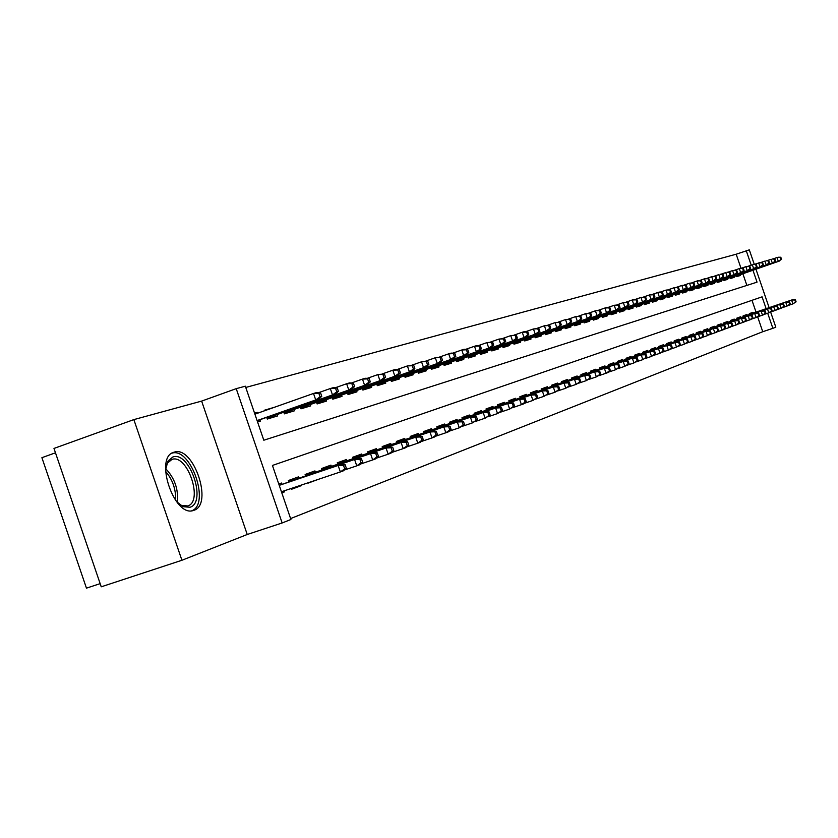 <?xml version="1.0" encoding="UTF-8"?>
<svg xmlns="http://www.w3.org/2000/svg" width="838" height="838" viewBox="0 0 838 838"><rect width="100%" height="100%" fill="white"/><g stroke="black" fill="none" stroke-linecap="round" stroke-linejoin="round"><path stroke-width="1.26" d="M174.053 452.195C153.742 456.689 174.115 517.894 193.452 510.447L193.903 510.3C213.606 504.665 193.452 445.219 174.199 452.153L174.053 452.195M740.991 268.254L736.183 254.218L749.308 249.85L754.315 264.441L759.804 262.598L762.58 262.587L761.962 262.776L762.706 264.955L763.334 264.766L762.58 262.587M55.465 452.803L41.9 457.684L86.461 588.15L100.162 583.636M181.919 560.266L101.241 586.81L53.978 448.435L133.85 419.608L181.919 560.266L247.231 534.487L282.144 522.964L236.222 388.654L245.335 386.192L263.813 440.222L757.039 282.155L752.953 270.234M247.231 534.487L201.633 401.098L133.85 419.608M201.633 401.098L236.222 388.654M736.183 254.218L245.775 387.449M317.885 479.504L308.07 483.138L317.885 479.504M291.058 488.523L291.341 489.34L301.439 485.6L291.226 489.025M254.605 413.281L257.308 412.327L254.553 413.144M274.424 407.278L264.295 410.264L264.473 410.788M746.878 285.412L742.877 273.743M257.58 421.996L260.325 421.168L259.843 419.765M257.612 413.218L257.308 412.327M266.714 417.345L267.301 419.052L277.608 415.92L277.137 414.548M283.81 412.202L284.386 413.867L294.4 410.83L293.939 409.468M300.423 407.195L300.978 408.829L310.709 405.875L310.259 404.545M316.555 402.334L317.11 403.937L326.569 401.067L326.118 399.757M332.246 397.6L332.791 399.181L341.988 396.384L341.548 395.096M347.508 393.001L348.032 394.551L356.988 391.838L356.548 390.56M362.351 388.528L362.875 390.047L371.58 387.407L371.161 386.15M376.807 384.171L377.31 385.669L385.794 383.092L385.375 381.856M390.875 379.928L391.377 381.395L399.632 378.891L399.223 377.676M404.576 375.801L405.068 377.247L413.124 374.796L412.715 373.601M417.932 371.768L418.413 373.193L426.259 370.815L425.861 369.631M430.942 367.851L431.423 369.244L439.07 366.929L438.672 365.766M443.637 364.027L444.109 365.399L451.567 363.137L451.169 361.985M456.008 360.288L456.469 361.649L463.749 359.439L463.362 358.308M468.086 356.653L468.536 357.983L475.638 355.825L475.261 354.715M479.87 353.102L480.321 354.411L487.245 352.306L486.868 351.206M491.372 349.635L491.812 350.923L498.579 348.87L498.201 347.78M502.601 346.241L503.041 347.519L509.64 345.507L509.274 344.439M513.568 342.931L513.998 344.188L520.461 342.229L520.094 341.171M524.284 339.704L524.714 340.94L531.02 339.023L530.664 337.976M534.759 336.541L535.178 337.756L541.348 335.891L540.992 334.854M545.004 333.451L545.412 334.655L551.446 332.822L551.09 331.806M555.007 330.434L555.416 331.618L561.313 329.826L560.968 328.821M564.802 327.48L565.2 328.653L570.971 326.904L570.626 325.898M574.386 324.589L574.774 325.741L580.42 324.034L580.085 323.049M583.751 321.771L584.138 322.902L589.669 321.226L589.334 320.252M592.927 318.995L593.314 320.116L598.72 318.482L598.384 317.518M601.904 316.293L602.281 317.393L607.581 315.79L607.257 314.837M610.693 313.642L611.07 314.732L616.255 313.161L615.93 312.218M619.313 311.045L619.68 312.124L624.76 310.573L624.436 309.651M627.746 308.499L628.112 309.557L633.088 308.049L632.774 307.127M636.011 306.006L636.367 307.054L641.248 305.577L640.934 304.665M644.108 303.555L644.464 304.603L649.24 303.147L648.937 302.246M652.048 301.167L652.393 302.193L657.086 300.769L656.783 299.878M659.831 298.82L660.176 299.826L664.775 298.433L664.471 297.553M667.457 296.516L667.802 297.511L672.306 296.149L672.013 295.28M674.946 294.253L675.281 295.248L679.702 293.908L679.409 293.038M682.289 292.043L682.624 293.017L686.961 291.697L686.668 290.849M689.496 289.864L689.821 290.828L694.084 289.539L693.791 288.701M696.567 287.727L696.891 288.691L701.071 287.424L700.778 286.586M703.501 285.643L703.826 286.586L707.921 285.339L707.639 284.511M710.31 283.579L710.634 284.522L714.657 283.296L714.374 282.479M716.993 281.568L717.318 282.49L721.267 281.296L720.984 280.479M723.561 279.588L723.875 280.5L727.761 279.316L727.489 278.52M730.013 277.64L730.327 278.541L734.14 277.388L733.868 276.592M736.351 275.723L736.654 276.624L740.404 275.482L740.132 274.696M290.597 518.565L762.748 331.722L757.646 316.827M756.033 312.113L751.99 300.318M281.819 492.87L284.501 491.875L284.145 490.838M281.935 484.354L281.484 483.034L278.782 484.018M288.838 482.028L288.335 480.551L298.464 476.885L298.904 478.194M305.608 475.932L305.116 474.476L314.952 470.914L315.392 472.203M321.897 470.003L321.415 468.578L330.968 465.111L331.398 466.378M337.735 464.242L337.253 462.838L346.544 459.475L346.974 460.722M353.123 458.637L352.651 457.265L361.691 453.997L362.11 455.212M368.091 453.19L367.631 451.839L376.43 448.655L376.838 449.859M382.662 447.89L382.212 446.56L390.759 443.47L391.168 444.653M396.845 442.736L396.395 441.427L404.723 438.41L405.121 439.583M410.641 437.719L410.201 436.42L418.319 433.487L418.717 434.639M424.091 432.827L423.661 431.549L431.56 428.689L431.947 429.831M437.195 428.061L436.766 426.804L444.465 424.018L444.852 425.138M449.964 423.41L449.535 422.184L457.056 419.461L457.433 420.571M462.408 418.885L462 417.67L469.322 415.02L469.699 416.109M474.549 414.464L474.14 413.27L481.295 410.683L481.661 411.762M486.396 410.159L485.998 408.975L492.974 406.451L493.331 407.519M497.961 405.959L497.563 404.796L504.371 402.324L504.727 403.382M509.242 401.852L508.855 400.7L515.496 398.291L515.852 399.338M520.262 397.841L519.874 396.709L526.369 394.363L526.725 395.389M531.03 393.923L530.643 392.813L536.99 390.518L537.336 391.524M541.547 390.099L541.17 389L547.361 386.758L547.706 387.764M551.823 386.36L551.446 385.281L557.511 383.081L557.846 384.076M561.869 382.715L561.502 381.636L567.42 379.488L567.755 380.473M571.694 379.143L571.327 378.085L577.12 375.979L577.455 376.953M581.3 375.644L580.944 374.596L586.6 372.543L586.935 373.507M590.696 372.229L590.34 371.192L595.881 369.191L596.206 370.134M599.893 368.888L599.537 367.861L604.963 365.902L605.287 366.835M608.891 365.609L608.545 364.603L613.856 362.676L614.17 363.608M617.7 362.404L617.365 361.408L622.561 359.523L622.875 360.445M626.332 359.272L625.986 358.287L631.087 356.443L631.391 357.344M634.775 356.202L634.439 355.228L639.436 353.416L639.74 354.317M643.05 353.186L642.725 352.222L647.606 350.452L647.91 351.342M651.157 350.242L650.833 349.289L655.63 347.55L655.924 348.43M659.108 347.351L658.783 346.408L663.487 344.711L663.78 345.57M666.901 344.512L666.577 343.59L671.186 341.925L671.479 342.773M674.538 341.736L674.223 340.825L678.738 339.191L679.021 340.039M682.027 339.013L681.713 338.112L686.133 336.509L686.427 337.347M689.37 336.342L689.056 335.451L693.403 333.87L693.686 334.708M696.577 333.723L696.273 332.833L700.526 331.293L700.809 332.12M703.637 331.157L703.344 330.277L707.523 328.758L707.796 329.575M710.582 328.632L710.278 327.763L714.385 326.275L714.657 327.082M717.391 326.16L717.087 325.301L721.12 323.835L721.392 324.641M724.074 323.73L723.781 322.871L727.73 321.446L728.002 322.232M730.631 321.342L730.338 320.504L734.224 319.089L734.497 319.875M737.073 319.006L736.791 318.168L740.603 316.785L740.865 317.56M743.4 316.701L743.117 315.874L746.868 314.512L747.129 315.287M749.622 314.439L749.34 313.622L753.016 312.291L753.278 313.056M770.625 312.019L775.81 327.155L772.866 328.328L767.692 313.213M762.748 331.722L772.866 328.328M766.131 308.677L762.077 296.841L272.434 465.446L290.912 519.487L282.144 522.964M755.949 269.197L769.127 307.661M751.225 265.175L746.249 250.677M284.501 491.875L281.788 492.786M346.356 468.243L345.12 464.65L343.465 465.258L344.701 468.861L346.356 468.243L343.339 470.841L340.354 471.951L338.133 465.467L341.129 464.378L279.222 485.275M343.465 465.258L338.133 465.467L279.243 485.349M344.701 468.861L340.354 471.951L281.432 491.759M341.129 464.378L345.12 464.65M321.761 396.332L320.525 392.739L318.828 393.242L320.064 396.845L321.761 396.332L318.786 399.024L315.727 399.946L313.506 393.462L254.909 414.171M320.064 396.845L315.727 399.946L257.098 420.571M318.786 399.024L257.14 420.718M318.828 393.242L313.506 393.462L316.575 392.572L320.525 392.739M165.515 469.982L168.019 461.015L172.817 457.003C189.482 450.593 207.185 502.402 189.996 507.262L183.093 506.676L176.389 501.491M179.133 504.13L181.354 505.398L187.754 505.943C203.624 501.512 187.471 453.777 172 459.381L167.401 463.142L166.039 466.211M191.818 510.761C210.495 504.078 190.771 446.926 171.937 453.169M362.655 462.22L361.44 458.669L359.837 459.266L361.042 462.806L362.655 462.22L359.67 464.776L356.768 465.855L354.579 459.475L357.491 458.407L288.701 481.63M359.837 459.266L354.579 459.475L288.722 481.703M361.042 462.806L356.768 465.855L344.24 470.066M357.491 458.407L361.44 458.669M378.483 456.364L377.289 452.866L375.717 453.442L376.922 456.94L378.483 456.364L375.518 458.889L372.701 459.936L370.543 453.651L373.371 452.614L305.472 475.544M375.717 453.442L370.543 453.651L305.503 475.617M376.922 456.94L372.701 459.936L360.539 464.032M373.371 452.614L377.289 452.866M393.85 450.676L392.676 447.23L391.157 447.785L392.331 451.232L393.85 450.676L390.906 453.18L388.172 454.196L386.046 447.995L388.79 446.989L321.771 469.626M391.157 447.785L386.046 447.995L321.792 469.699M392.331 451.232L388.172 454.196L376.367 458.166M388.79 446.989L392.676 447.23M408.776 445.146L407.624 441.752L406.147 442.296L407.31 445.69L408.776 445.146L405.864 447.628L403.204 448.613L401.109 442.495L403.769 441.532L337.609 463.885M406.147 442.296L401.109 442.495L337.63 463.948M407.31 445.69L403.204 448.613L391.734 452.468M403.769 441.532L407.624 441.752M338.416 391.367L337.211 387.826L335.567 388.308L336.782 391.859L338.416 391.367L335.472 394.028L332.497 394.918L330.319 388.539L318.65 392.655M336.782 391.859L332.497 394.918L266.934 417.984M335.472 394.028L266.987 418.12M335.567 388.308L330.319 388.539L333.294 387.669L337.211 387.826M354.6 386.548L353.406 383.06L351.803 383.532L352.997 387.03L354.6 386.548L351.667 389.178L348.786 390.037L346.628 383.752L335.305 387.753M352.997 387.03L348.786 390.037L284.019 412.809M351.667 389.178L284.072 412.945M351.803 383.532L346.628 383.752L349.519 382.903L353.406 383.06M370.312 381.866L369.129 378.43L367.578 378.891L368.762 382.327L370.312 381.866L367.4 384.464L364.603 385.302L362.477 379.101L351.478 382.987M368.762 382.327L364.603 385.302L300.622 407.781M367.4 384.464L300.664 407.917M367.578 378.891L362.477 379.101L365.284 378.284L369.129 378.43M385.574 377.32L384.412 373.926L382.903 374.377L384.066 377.77L385.574 377.32L382.683 379.886L379.96 380.703L377.875 374.586L367.191 378.357M384.066 377.77L379.96 380.703L316.754 402.9M382.683 379.886L316.795 403.026M382.903 374.377L377.875 374.586L384.412 373.926M423.295 439.782L422.153 436.43L420.718 436.954L421.86 440.306L423.295 439.782L420.393 442.223L417.806 443.187L415.742 437.164L418.34 436.21L353.008 458.292M420.718 436.954L415.742 437.164L353.028 458.355M421.86 440.306L417.806 443.187L406.671 446.937M418.34 436.21L422.153 436.43M400.407 372.9L399.265 369.558L397.799 369.987L398.951 373.339L400.407 372.9L397.547 375.434L394.897 376.231L392.833 370.207L382.463 373.863M398.951 373.339L394.897 376.231L332.435 398.155M397.547 375.434L332.476 398.28M397.799 369.987L392.833 370.207L395.484 369.422L399.265 369.558M437.405 434.555L436.284 431.256L434.891 431.769L436.011 435.069L437.405 434.555L434.534 436.975L432.02 437.907L429.978 431.968L432.502 431.046L367.976 452.855M434.891 431.769L429.978 431.968L367.997 452.918M436.011 435.069L432.02 437.907L421.189 441.553M432.502 431.046L436.284 431.256M414.841 368.605L413.71 365.305L412.286 365.724L413.417 369.024L414.841 368.605L411.992 371.108L409.415 371.873L407.383 365.934L397.296 369.485M413.417 369.024L409.415 371.873L347.686 393.546M411.992 371.108L347.728 393.661M412.286 365.724L407.383 365.934L413.71 365.305M451.137 429.475L450.027 426.217L448.665 426.72L449.786 429.978L451.137 429.475L448.278 431.874L445.837 432.775L443.826 426.919L446.277 426.018L382.547 447.565M448.665 426.72L443.826 426.919L382.568 447.628M449.786 429.978L445.837 432.775L435.31 436.326M446.277 426.018L450.027 426.217M428.878 364.415L427.757 361.168L426.374 361.576L427.485 364.834L428.878 364.415L426.05 366.897L423.546 367.652L421.535 361.786L411.73 365.242M427.485 364.834L423.546 367.652L362.529 389.052M426.05 366.897L362.571 389.167M426.374 361.576L421.535 361.786L427.757 361.168M464.503 424.531L463.404 421.325L462.084 421.807L463.184 425.023L464.503 424.531L459.287 427.789L457.307 421.996L459.685 421.126L396.73 442.422M462.084 421.807L457.307 421.996L396.751 442.474M463.184 425.023L459.287 427.789L449.042 431.235M459.685 421.126L463.404 421.325M442.537 360.35L441.437 357.145L440.086 357.543L441.186 360.749L442.537 360.35L439.73 362.802L437.289 363.524L435.31 357.742L425.767 361.105M441.186 360.749L437.289 363.524L376.974 384.684M439.73 362.802L377.016 384.789M440.086 357.543L435.31 357.742L441.437 357.145M477.503 419.723L476.424 416.549L475.136 417.02L476.225 420.194L477.503 419.723L472.37 422.918L470.422 417.219L472.747 416.371L410.536 437.405M475.136 417.02L470.422 417.219L410.557 437.457M476.225 420.194L472.37 422.918L462.398 426.28M472.747 416.371L476.424 416.549M455.83 356.391L454.751 353.227L453.431 353.605L454.521 356.779L455.83 356.391L453.044 358.811L450.676 359.523L448.718 353.814L439.437 357.082M454.521 356.779L450.676 359.523L391.042 380.421M453.044 358.811L391.074 380.525M453.431 353.605L448.718 353.814L451.095 353.123L454.751 353.227M490.167 415.03L489.099 411.908L487.852 412.369L488.921 415.491L490.167 415.03L485.118 418.193L483.191 412.558L485.453 411.73L423.986 432.523M487.852 412.369L483.191 412.558L424.007 432.576M488.921 415.491L485.118 418.193L475.408 421.462M485.453 411.73L489.099 411.908M468.777 352.526L467.709 349.404L466.431 349.781L467.499 352.913L468.777 352.526L466.012 354.924L463.707 355.616L461.78 349.991L452.74 353.165M467.499 352.913L463.707 355.616L404.744 376.283M466.012 354.924L404.775 376.377M466.431 349.781L461.78 349.991L464.084 349.31L467.709 349.404M502.507 410.463L501.459 407.383L500.234 407.823L501.292 410.913L502.507 410.463L497.542 413.574L495.635 408.022L497.845 407.216L437.09 427.768M500.234 407.823L495.635 408.022L437.111 427.82M501.292 410.913L497.542 413.574L488.083 416.769M497.845 407.216L501.459 407.383M481.389 348.776L480.331 345.685L479.085 346.052L480.143 349.142L481.389 348.776L478.645 351.143L476.393 351.813L474.497 346.262L465.687 349.352M480.143 349.142L476.393 351.813L418.089 372.24M478.645 351.143L418.12 372.344M479.085 346.052L474.497 346.262L476.749 345.591L480.331 345.685M514.532 406.011L513.495 402.973L512.301 403.403L513.348 406.451L514.532 406.011L509.64 409.08L507.755 403.591L509.913 402.806L449.859 423.127M512.301 403.403L507.755 403.591L449.88 423.18M513.348 406.451L509.64 409.08L500.433 412.191M509.913 402.806L513.495 402.973M493.687 345.109L492.639 342.061L491.424 342.428L492.472 345.476L493.687 345.109L490.963 347.456L488.764 348.105L486.888 342.627L478.309 345.633M492.472 345.476L488.764 348.105L431.099 368.301M490.963 347.456L431.13 368.395M491.424 342.428L486.888 342.627L492.639 342.061M505.67 341.537L504.633 338.531L503.449 338.887L504.486 341.894L505.67 341.537L502.957 343.852L500.82 344.502L498.966 339.076L490.607 342.019M504.486 341.894L500.82 344.502L443.784 364.467M502.957 343.852L443.815 364.561M503.449 338.887L498.966 339.076L504.633 338.531M517.35 338.06L516.334 335.085L515.181 335.43L516.198 338.405L517.35 338.06L514.668 340.354L512.584 340.972L510.751 335.629L502.601 338.489M516.198 338.405L512.584 340.972L456.155 360.717M514.668 340.354L456.186 360.811M515.181 335.43L510.751 335.629L516.334 335.085M521.676 398.521L462.314 418.612L521.676 398.521L525.227 398.668L524.064 399.098L525.101 402.104L526.254 401.674L525.227 398.668M526.254 401.674L523.53 403.926L512.458 407.729M525.101 402.104L521.435 404.702L519.581 399.286L524.064 399.098M537.682 397.453L536.666 394.478L535.534 394.897L536.561 397.872L537.682 397.453L532.937 400.428L531.103 395.075L533.146 394.331L474.465 414.202M535.534 394.897L531.103 395.075L474.476 414.244M536.561 397.872L532.937 400.428L524.19 403.382M533.146 394.331L536.666 394.478M548.838 393.326L547.832 390.393L546.732 390.791L547.738 393.734L548.838 393.326L544.155 396.269L542.343 390.979L544.344 390.246L486.312 409.897M546.732 390.791L542.343 390.979L486.323 409.95M547.738 393.734L544.155 396.269L535.618 399.139M544.344 390.246L547.832 390.393M528.747 334.666L527.741 331.733L526.62 332.058L527.626 335.001L528.747 334.666L526.086 336.928L524.054 337.536L522.242 332.257L514.291 335.043M527.626 335.001L524.054 337.536L468.233 357.072M526.086 336.928L468.253 357.156M526.62 332.058L522.242 332.257L524.274 331.659L527.741 331.733M559.711 389.293L558.726 386.402L557.647 386.8L558.642 389.691L559.711 389.293L555.102 392.194L553.31 386.978L555.259 386.266L497.877 405.697M557.647 386.8L553.31 386.978L497.887 405.749M558.642 389.691L555.102 392.194L546.774 395.012M555.259 386.266L558.726 386.402M539.871 331.345L538.876 328.454L537.776 328.779L538.771 331.68L539.871 331.345L537.221 333.597L535.241 334.184L533.45 328.967L525.698 331.691M538.771 331.68L535.241 334.184L480.006 353.5M537.221 333.597L480.038 353.594M537.776 328.779L533.45 328.967L538.876 328.454M570.332 385.365L569.348 382.505L568.3 382.893L569.285 385.763L570.332 385.365L565.786 388.235L564.026 383.071L565.922 382.379L509.158 401.601M568.3 382.893L564.026 383.071L509.179 401.643M569.285 385.763L565.786 388.235L557.658 390.969M565.922 382.379L569.348 382.505M550.723 328.119L549.749 325.249L548.67 325.573L549.655 328.433L550.723 328.119L546.167 330.916L544.396 325.762L536.833 328.412M549.655 328.433L546.167 330.916L491.508 350.022M548.104 330.34L491.539 350.116M548.67 325.573L544.396 325.762L549.749 325.249M580.703 381.531L579.728 378.703L578.702 379.08L579.676 381.908L580.703 381.531L576.219 384.359L574.47 379.258L576.324 378.587L520.189 397.6M578.702 379.08L574.47 379.258L520.199 397.641M579.676 381.908L576.219 384.359L568.29 387.03M576.324 378.587L579.728 378.703M561.324 324.955L560.36 322.127L559.302 322.441L560.276 325.27L561.324 324.955L556.82 327.721L555.081 322.63L547.696 325.217M560.276 325.27L556.82 327.721L502.737 346.628M558.716 327.155L502.758 346.712M559.302 322.441L555.081 322.63L560.36 322.127M590.821 377.791L589.868 374.995L588.863 375.361L589.826 378.158L590.821 377.791L586.401 380.578L584.683 375.539L586.495 374.879L530.946 393.692M588.863 375.361L584.683 375.539L530.967 393.734M589.826 378.158L586.401 380.578L578.66 383.186M586.495 374.879L589.868 374.995M571.673 321.876L570.72 319.079L569.693 319.383L570.647 322.18L571.673 321.876L567.242 324.599L565.514 319.571L558.307 322.096M570.647 322.18L567.242 324.599L513.704 343.308M569.086 324.055L513.725 343.391M569.693 319.383L565.514 319.571L570.72 319.079M600.71 374.125L599.767 371.36L598.782 371.726L599.736 374.492L600.71 374.125L596.352 376.88L594.655 371.894L596.426 371.255L541.463 389.869M598.782 371.726L594.655 371.894L541.484 389.911M599.736 374.492L596.352 376.88L588.789 379.436M596.426 371.255L599.767 371.36M581.782 318.859L580.839 316.094L579.833 316.397L580.786 319.163L581.782 318.859L577.413 321.562L575.706 316.575L568.667 319.048M580.786 319.163L577.413 321.562L524.41 340.071M579.215 321.017L524.441 340.144M579.833 316.397L575.706 316.575L580.839 316.094M606.125 367.714L551.75 386.14L606.125 367.714L609.446 367.819L608.482 368.175L609.425 370.909L610.378 370.553L609.446 367.819M610.378 370.553L607.801 372.627L598.688 375.759M609.425 370.909L606.084 373.266L604.397 368.343L608.482 368.175M591.659 315.916L590.727 313.182L589.753 313.475L590.685 316.209L591.659 315.916L587.344 318.576L585.668 313.653L578.786 316.062M590.685 316.209L587.344 318.576L534.885 336.897M589.114 318.052L534.916 336.981M589.753 313.475L585.668 313.653L590.727 313.182M619.827 367.054L618.894 364.352L617.962 364.698L618.884 367.4L619.827 367.054L615.584 369.736L613.919 364.876L615.605 364.258L561.795 382.495M617.962 364.698L613.919 364.876L561.806 382.537M618.884 367.4L615.584 369.736L608.357 372.177M615.605 364.258L618.894 364.352M601.317 313.045L600.396 310.343L599.442 310.626L600.364 313.328L601.317 313.045L597.065 315.664L595.399 310.804L588.674 313.161M600.364 313.328L597.065 315.664L545.119 333.807M598.782 315.151L545.15 333.88M599.442 310.626L595.399 310.804L600.396 310.343M629.055 363.64L628.144 360.969L627.222 361.304L628.144 363.975L629.055 363.64L624.876 366.29L623.221 361.471L624.876 360.874L571.621 378.923M627.222 361.304L623.221 361.471L571.631 378.965M628.144 363.975L624.876 366.29L617.816 368.678M624.876 360.874L628.144 360.969M638.085 360.298L637.184 357.658L636.283 357.983L637.194 360.633L638.085 360.298L633.957 362.917L632.323 358.151L633.947 357.564L581.226 375.434M636.283 357.983L632.323 358.151L581.237 375.476M637.194 360.633L633.957 362.917L627.054 365.253M633.947 357.564L637.184 357.658M646.915 357.03L646.025 354.422L645.145 354.736L646.046 357.355L646.915 357.03L642.84 359.617L641.227 354.903L642.809 354.327L590.622 372.03M645.145 354.736L641.227 354.903L590.643 372.062M646.046 357.355L642.84 359.617L636.094 361.901M642.809 354.327L646.025 354.422M610.755 310.228L609.844 307.556L608.912 307.829L609.823 310.51L610.755 310.228L606.555 312.825L604.91 308.017L598.342 310.311M609.823 310.51L606.555 312.825L555.133 330.78M608.241 312.323L555.154 330.853M608.912 307.829L604.91 308.017L606.597 307.515L609.844 307.556M619.994 307.473L619.083 304.833L618.172 305.105L619.073 307.745L619.994 307.473L615.846 310.039L614.212 305.283L607.791 307.536M619.073 307.745L615.846 310.039L564.917 327.815M617.491 309.547L564.938 327.888M618.172 305.105L614.212 305.283L619.083 304.833M629.024 304.791L628.123 302.172L627.233 302.434L628.123 305.053L629.024 304.791L624.928 307.326L623.315 302.612L617.04 304.812M628.123 305.053L624.928 307.326L574.491 324.914M626.541 306.834L574.512 324.987M627.233 302.434L623.315 302.612L628.123 302.172M655.557 353.835L654.677 351.248L653.818 351.562L654.698 354.149L655.557 353.835L651.535 356.391L649.942 351.73L651.493 351.164L599.819 368.689M653.818 351.562L649.942 351.73L599.83 368.72M654.698 354.149L651.535 356.391L644.935 358.622M651.493 351.164L654.677 351.248M637.854 302.151L636.964 299.575L636.094 299.826L636.974 302.413L637.854 302.151L633.811 304.655L632.219 300.004L626.08 302.151M636.974 302.413L633.811 304.655L583.866 322.085M635.393 304.184L583.887 322.148M636.094 299.826L632.219 300.004L633.8 299.543L636.964 299.575M664.01 350.703L663.141 348.147L662.303 348.451L663.172 351.017L664.01 350.703L660.04 353.227L658.469 348.618L659.977 348.074L608.828 365.42M662.303 348.451L658.469 348.618L608.838 365.452M663.172 351.017L660.04 353.227L653.577 355.417M659.977 348.074L663.141 348.147M646.496 299.575L645.627 297.019L644.768 297.281L645.637 299.836L646.496 299.575L642.516 302.057L640.934 297.448L634.921 299.554M645.637 299.836L642.516 302.057L593.032 319.309M644.055 301.596L593.053 319.372M644.768 297.281L640.934 297.448L645.627 297.019M668.295 345.036L617.637 362.215L668.295 345.036L671.427 345.109L670.599 345.413L671.468 347.948L672.296 347.644L671.427 345.109M672.296 347.644L669.845 349.582L662.041 352.274M671.468 347.948L668.368 350.137L666.807 345.581L670.599 345.413M654.96 297.061L654.09 294.526L653.252 294.777L654.122 297.312L654.96 297.061L651.021 299.501L649.46 294.945L643.584 297.008M654.122 297.312L651.021 299.501L602.009 316.596M652.54 299.051L602.03 316.659M653.252 294.777L649.46 294.945L654.09 294.526M680.393 344.638L679.534 342.145L678.738 342.438L679.587 344.942L680.393 344.638L676.517 347.11L674.978 342.595L676.423 342.072L626.269 359.083M678.738 342.438L674.978 342.595L626.279 359.114M679.587 344.942L676.517 347.11L670.327 349.205M676.423 342.072L679.534 342.145M663.246 294.588L662.387 292.085L661.57 292.326L662.429 294.829L663.246 294.588L659.359 297.008L657.809 292.504L652.058 294.515M662.429 294.829L659.359 297.008L610.797 313.936M660.836 296.568L610.818 313.999M661.57 292.326L657.809 292.504L659.297 292.064L662.387 292.085M688.333 341.705L687.485 339.233L686.699 339.516L687.548 341.998L688.333 341.705L684.499 344.146L682.97 339.683L684.395 339.16L634.712 356.014M686.699 339.516L682.97 339.683L634.722 356.045M687.548 341.998L684.499 344.146L678.445 346.199M684.395 339.16L687.485 339.233M696.106 338.835L695.257 336.384L694.493 336.666L695.331 339.118L696.106 338.835L692.324 341.244L690.805 336.824L692.198 336.31L642.997 353.008M694.493 336.666L690.805 336.824L643.008 353.039M695.331 339.118L692.324 341.244L686.385 343.245M692.198 336.31L695.257 336.384M699.845 333.524L651.105 350.064L699.845 333.524L702.883 333.587L702.129 333.859L702.967 336.289L703.721 336.017L702.883 333.587M703.721 336.017L701.343 337.892L694.168 340.364M702.967 336.289L699.981 338.395L698.483 334.027L702.129 333.859M671.353 292.169L670.505 289.697L669.709 289.938L670.557 292.41L671.353 292.169L667.519 294.567L665.99 290.105L660.354 292.074M670.557 292.41L667.519 294.567L619.408 311.327M668.965 294.128L619.429 311.39M669.709 289.938L665.99 290.105L670.505 289.697M679.304 289.801L678.466 287.35L677.68 287.591L678.518 290.042L679.304 289.801L675.512 292.169L673.993 287.759L668.473 289.686M678.518 290.042L675.512 292.169L627.84 308.782M676.926 291.75L627.861 308.845M677.68 287.591L673.993 287.759L678.466 287.35M687.087 287.486L686.259 285.056L685.484 285.287L686.312 287.717L687.087 287.486L683.337 289.822L681.839 285.454L676.434 287.34M686.312 287.717L683.337 289.822L636.105 306.279M684.73 289.403L636.126 306.341M685.484 285.287L681.839 285.454L686.259 285.056M711.179 333.252L710.352 330.853L709.618 331.125L710.435 333.524L711.179 333.252L707.492 335.609L706.005 331.282L707.345 330.79L659.056 347.183M709.618 331.125L706.005 331.282L659.066 347.215M710.435 333.524L707.492 335.609L701.794 337.536M707.345 330.79L710.352 330.853M694.712 285.213L693.895 282.815L693.141 283.035L693.958 285.433L694.712 285.213L691.015 287.528L689.527 283.202L684.227 285.046M693.958 285.433L691.015 287.528L644.202 303.827M692.377 287.12L644.223 303.89M693.141 283.035L689.527 283.202L693.895 282.815M714.688 328.108L666.839 344.355L714.688 328.108L717.674 328.171L716.951 328.433L717.768 330.811L718.491 330.549L717.674 328.171M718.491 330.549L716.155 332.393L709.262 334.771M717.768 330.811L714.845 332.875L713.379 328.59L716.951 328.433M702.192 282.982L701.375 280.604L700.631 280.824L701.448 283.202L702.192 282.982L698.525 285.276L697.059 280.992L691.874 282.804M701.448 283.202L698.525 285.276L652.142 301.429M699.866 284.878L652.153 301.491M700.631 280.824L697.059 280.992L698.4 280.594L701.375 280.604M721.885 325.49L674.485 341.579L721.885 325.49L724.849 325.542L724.137 325.804L724.954 328.161L725.656 327.888L724.849 325.542M725.656 327.888L723.341 329.722L716.584 332.047M724.954 328.161L722.052 330.193L720.596 325.951L724.137 325.804M709.524 280.803L708.718 278.446L707.984 278.666L708.791 281.013L709.524 280.803L705.9 283.066L704.444 278.824L699.363 280.604M708.791 281.013L705.9 283.066L659.915 299.072M707.209 282.678L659.935 299.135M707.984 278.666L704.444 278.824L708.718 278.446M728.945 322.913L681.975 338.856L728.945 322.913L731.888 322.965L731.197 323.217L731.993 325.553L732.684 325.291L731.888 322.965M732.684 325.291L730.38 327.103L723.76 329.386M731.993 325.553L729.123 327.574L727.688 323.374L731.197 323.217M716.71 278.656L715.903 276.331L715.191 276.54L715.998 278.876L716.71 278.656L713.128 280.898L711.692 276.697L706.706 278.446M715.998 278.876L713.128 280.898L667.551 296.767M714.416 280.521L667.572 296.82M715.191 276.54L711.692 276.697L715.903 276.331M735.869 320.388L689.318 336.195L735.869 320.388L738.791 320.43L738.11 320.682L738.896 322.997L739.577 322.745L738.791 320.43M739.577 322.745L737.293 324.536L730.799 326.778M738.896 322.997L736.057 324.997L734.633 320.839L738.11 320.682M723.749 276.561L722.964 274.256L722.262 274.455L723.058 276.77L723.749 276.561L720.219 278.782L718.795 274.623L713.903 276.32M723.058 276.77L720.219 278.782L675.03 294.505M721.476 278.405L675.051 294.557M722.262 274.455L720.052 274.246L722.964 274.256M742.657 317.906L696.525 333.576L742.657 317.906L745.558 317.948L744.888 318.199L745.673 320.493L746.344 320.242L745.558 317.948M746.344 320.242L744.071 322.022L737.702 324.222M745.673 320.493L742.856 322.473L741.441 318.356L744.888 318.199M730.663 274.497L729.877 272.214L729.196 272.413L729.982 274.707L730.663 274.497L727.164 276.697L725.76 272.58L720.963 274.246M729.982 274.707L727.164 276.697L682.373 292.284M728.4 276.331L682.394 292.336M729.196 272.413L726.996 272.214L729.877 272.214M749.319 315.476L703.595 331.01L749.319 315.476L752.199 315.517L751.539 315.758L752.315 318.031L752.974 317.791L752.199 315.517M752.974 317.791L750.712 319.55L744.469 321.708M752.315 318.031L749.528 319.99L748.125 315.916L751.539 315.758M737.45 272.486L736.665 270.213L735.994 270.412L736.77 272.685L737.45 272.486L733.983 274.655L732.59 270.569L727.887 272.214M736.77 272.685L733.983 274.655L689.569 290.105M735.198 274.288L689.59 290.158M735.994 270.412L732.59 270.569L736.665 270.213M755.855 313.098L710.53 328.486L755.855 313.098L758.715 313.129L758.065 313.37L758.84 315.612L759.479 315.381L758.715 313.129M759.479 315.381L757.238 317.131L751.11 319.247M758.84 315.612L756.075 317.56L754.692 313.517L758.065 313.37M744.102 270.496L743.327 268.254L742.667 268.453L743.442 270.695L744.102 270.496L740.677 272.654L739.294 268.61L734.675 270.213M743.442 270.695L740.677 272.654L696.64 287.968M741.871 272.287L696.661 288.021M742.667 268.453L739.294 268.61L743.327 268.254M762.266 310.751L717.338 326.013L762.266 310.751L765.104 310.793L764.476 311.024L765.241 313.244L765.869 313.014L765.104 310.793M765.869 313.014L763.638 314.753L757.625 316.827M765.241 313.244L762.496 315.182L761.124 311.17L764.476 311.024M750.628 268.558L749.863 266.327L749.224 266.526L749.979 268.747L750.628 268.558L747.245 270.684L745.872 266.673L741.347 268.254M749.979 268.747L747.245 270.684L703.574 285.873M748.418 270.328L703.595 285.915M749.224 266.526L745.872 266.673L749.863 266.327M772.144 310.699L771.379 308.489L770.761 308.719L771.515 310.929L772.144 310.699L768.802 312.836L767.44 308.866L768.572 308.457L724.022 323.583M770.761 308.719L767.44 308.866L724.032 323.615M771.515 310.929L768.802 312.836L764.026 314.459M768.572 308.457L771.379 308.489M757.039 266.641L756.285 264.441L755.646 264.63L756.4 266.83L757.039 266.641L753.687 268.747L752.335 264.787L747.884 266.337M756.4 266.83L753.687 268.747L710.383 283.81M754.839 268.411L710.404 283.862M755.646 264.63L753.477 264.441L756.285 264.441M774.752 306.205L730.579 321.205L774.752 306.205L777.549 306.237L776.931 306.457L777.685 308.646L778.293 308.415L777.549 306.237M778.293 308.415L776.093 310.133L770.3 312.124M777.685 308.646L774.993 310.542L773.642 306.603L776.931 306.457M763.334 264.766L761.145 266.515L717.077 281.788M762.706 264.955L760.014 266.851L758.673 262.923L761.962 262.776M761.145 266.515L717.087 281.83M784.337 306.184L783.593 304.016L782.996 304.236L783.74 306.404L784.337 306.184L781.068 308.279L779.738 304.383L780.817 303.985L737.031 318.869M782.996 304.236L779.738 304.383L737.031 318.89M783.74 306.404L781.068 308.279L776.459 309.84M780.817 303.985L783.593 304.016M769.504 262.933L768.771 260.765L768.153 260.943L768.896 263.111L769.504 262.933L766.236 264.997L764.895 261.1L760.611 262.587M768.896 263.111L766.236 264.997L723.634 279.798M767.336 264.661L723.655 279.85M768.153 260.943L766.005 260.775L768.771 260.765M790.276 303.985L789.532 301.837L788.946 302.057L789.679 304.204L790.276 303.985L787.039 306.069L785.719 302.204L786.777 301.816L743.358 316.565M788.946 302.057L785.719 302.204L743.369 316.586M789.679 304.204L787.039 306.069L782.514 307.598M786.777 301.816L789.532 301.837M775.579 261.121L774.846 258.973L774.239 259.152L774.972 261.299L775.579 261.121L772.332 263.163L771.012 259.309L766.801 260.775M774.972 261.299L772.332 263.163L730.087 277.849M773.422 262.839L730.108 277.902M774.239 259.152L772.102 258.984L774.846 258.973M796.1 301.827L795.367 299.7L794.791 299.92L795.524 302.047L796.1 301.827L792.905 303.89L791.585 300.056L792.633 299.679L749.57 314.313M794.791 299.92L791.585 300.056L749.581 314.334M795.524 302.047L792.905 303.89L788.453 305.399M792.633 299.679L795.367 299.7M781.54 259.34L780.807 257.224L780.22 257.392L780.943 259.518L781.54 259.34L778.324 261.372L777.015 257.549L772.887 258.984M780.943 259.518L778.324 261.372L736.424 275.932M779.392 261.047L736.434 275.985M780.22 257.392L778.083 257.235L780.807 257.224M165.641 468.631C174.713 478.131 178.609 489.402 177.321 502.475M175.592 500.422C176.043 489.413 172.691 479.703 165.536 471.312M174.199 452.153L173.257 452.478M181.354 505.398L183.093 506.676M167.401 463.142L168.019 461.015M171.266 459.643L172 459.381"/></g></svg>

